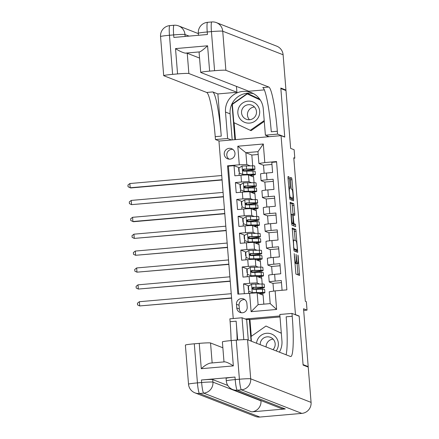 <?xml version="1.0" encoding="UTF-8"?>
<svg xmlns="http://www.w3.org/2000/svg" width="439" height="439" viewBox="0 0 439 439"><rect width="100%" height="100%" fill="white"/><g stroke="black" fill="none" stroke-linecap="round" stroke-linejoin="round"><path stroke-width="0.66" d="M294.207 253.61L295.908 274.062L299.546 275.478L298.191 256.288L297.944 255.075L298.092 258.456A5.328 0.62 85 0 1 297.905 263.515A5.328 0.62 85 0 1 297.872 263.51L297.571 263.389A5.328 0.62 85 0 1 296.495 257.836L296.073 254.34L296.215 257.726A5.328 0.62 85 0 1 296.034 262.785A5.328 0.62 85 0 1 295.996 262.78L295.694 262.659A5.328 0.62 85 0 1 294.624 257.106L294.207 253.61M224.236 154.21A5.427 5.383 -68.7 0 0 227.632 158.797A5.427 5.383 -68.7 0 0 234.98 153.271A5.427 5.383 -68.7 0 0 231.583 148.684A5.427 5.383 -68.7 0 0 224.236 154.21M232.802 149.353A5.427 5.383 -68.7 0 0 228.982 159.127M289.416 178.668L289.081 176.933L288.05 176.533L287.995 178.113L289.905 199.405L293.543 200.821L293.598 199.24L292.023 179.688L291.688 177.954L290.448 177.471L291.068 187.42L291.403 189.154L292.012 189.396A4.456 0.521 85 0 1 292.895 193.906A4.456 0.521 85 0 1 292.753 198.263A4.456 0.521 85 0 1 292.725 198.258L290.333 197.325A4.456 0.521 85 0 1 289.449 192.814A4.456 0.521 85 0 1 289.592 188.457A4.456 0.521 85 0 1 289.625 188.463L290.031 188.616L290.086 187.036L289.416 178.668L288.05 178.788M295.458 314.609L299.157 316.047L303.058 364.589L308.194 366.592L303.541 308.765L307.031 310.126L306.351 301.686L305.324 301.286L293.779 157.782L294.805 158.183L294.13 149.743L290.634 148.382L285.987 90.555L280.85 88.552L284.757 137.094L281.059 135.651L295.458 314.609L295.118 314.637M292.209 228.071L294.048 250.943L297.686 252.359L295.837 229.487L292.187 228.077M291.639 223.44L290.124 202.302L293.762 203.723L294.772 213.826L294.717 215.406L293.219 214.83L293.164 216.411L293.943 223.698L295.48 224.291L295.672 226.612L291.973 225.174L291.639 223.44M308.194 366.592L307.168 366.68M239.326 167.736L234.025 165.668L234.838 175.798L240.967 175.26L241.51 182.015A6.788 0.39 -4.6 0 1 249.045 181.751L251.448 182.69M240.682 184.616L235.381 182.547L236.198 192.677L242.323 192.145L242.866 198.9A6.788 0.39 -4.6 0 1 250.4 198.631L252.809 199.569M242.043 201.501L236.742 199.432L237.554 209.562L243.683 209.03L244.227 215.779A6.788 0.39 -4.6 0 1 251.761 215.516L254.165 216.454M243.398 218.386L238.097 216.317L238.915 226.447L245.039 225.909L245.582 232.665A6.788 0.39 -4.6 0 1 253.116 232.396L255.525 233.339M244.759 235.266L239.458 233.197L240.27 243.327L246.4 242.794L246.943 249.544A6.788 0.39 -4.6 0 1 254.477 249.281L256.881 250.219M246.12 252.151L240.813 250.082L241.631 260.212L247.755 259.674L248.298 266.429A6.788 0.39 -4.6 0 1 255.838 266.166L258.242 267.104M247.475 269.03L242.174 266.961L242.986 277.091L249.116 276.559A6.788 0.39 -4.6 0 1 256.65 276.296L261.743 278.282L262.204 284M282.079 290.272L281.3 280.554L275.171 281.086A6.788 0.39 -4.6 0 0 269.228 281.953A6.788 0.39 -4.6 0 0 269.277 281.992L273.009 283.446M269.228 281.953L268.684 275.198A6.788 0.39 -4.6 0 1 274.627 274.331L280.757 273.799L279.939 263.669L273.815 264.201A6.788 0.39 -4.6 0 0 267.872 265.068A6.788 0.39 -4.6 0 0 267.922 265.107L271.648 266.561M267.872 265.068L267.329 258.313A6.788 0.39 175.4 0 1 273.272 257.452L279.396 256.914L278.584 246.784L272.454 247.322A6.788 0.39 -4.6 0 0 266.511 248.183A6.788 0.39 -4.6 0 0 266.561 248.227L270.292 249.681M266.511 248.183L265.968 241.434A6.788 0.39 175.4 0 1 271.911 240.567L278.041 240.034L277.223 229.904L271.099 230.437A6.788 0.39 -4.6 0 0 265.156 231.304A6.788 0.39 -4.6 0 0 265.205 231.342L268.931 232.796M265.156 231.304L264.613 224.548A6.788 0.39 175.4 0 1 270.556 223.687L276.68 223.149L275.868 213.019L269.738 213.557A6.788 0.39 -4.6 0 0 263.795 214.419A6.788 0.39 -4.6 0 0 263.844 214.462L267.57 215.917M263.795 214.419L263.252 207.669A6.788 0.39 175.4 0 1 269.195 206.802L275.324 206.27L274.507 196.14L268.383 196.672A6.788 0.39 -4.6 0 0 262.44 197.539A6.788 0.39 -4.6 0 0 262.489 197.577L266.215 199.032M262.44 197.539L261.896 190.784A6.788 0.39 175.4 0 1 267.839 189.917L273.963 189.385L273.151 179.255L267.022 179.787A6.788 0.39 -4.6 0 0 261.079 180.654A6.788 0.39 -4.6 0 0 261.128 180.698L264.854 182.152M240.967 175.26A6.788 0.39 175.4 0 1 248.501 174.996L253.594 176.983L254.055 182.706M242.323 192.145A6.788 0.39 175.4 0 1 249.857 191.881L254.949 193.868L255.41 199.586M243.683 209.03A6.788 0.39 175.4 0 1 251.218 208.761L256.31 210.747L256.771 216.471M245.039 225.909A6.788 0.39 175.4 0 1 252.573 225.646L257.666 227.632L258.127 233.356M246.4 242.794A6.788 0.39 175.4 0 1 253.934 242.526L259.026 244.512L259.487 250.235M247.755 259.674A6.788 0.39 175.4 0 1 255.295 259.411L260.387 261.397L260.843 267.121M247.184 307.086L246.888 303.371A5.257 5.213 -68.7 0 0 243.596 298.926A5.257 5.213 -68.7 0 0 236.478 304.282L236.78 307.997A5.257 5.213 -68.7 0 0 240.073 312.442A5.257 5.213 -68.7 0 0 247.184 307.086M233.235 318.538L218.951 141.067L281.059 135.651M279.934 315.959L245.181 318.994M234.025 165.668L228.401 166.156L227.539 165.821L237.861 294.13L257.144 292.84L263.104 295.162L263.828 304.156M227.539 165.821L239.288 164.795L237.795 146.225L263.307 143.997L264.799 162.573L276.554 161.547L286.876 289.855L275.127 290.881L276.619 309.451L251.108 311.674L249.61 293.104M248.836 285.915L243.53 283.846L249.659 283.314A6.788 0.39 -4.6 0 1 257.194 283.045L259.603 283.984M276.586 161.953L271.79 162.37L272.608 172.5L266.478 173.037A6.788 0.39 175.4 0 0 260.536 173.899L261.079 180.654M242.174 266.961L248.298 266.429M240.813 250.082L246.943 249.544M239.458 233.197L245.582 232.665M238.097 216.317L244.227 215.779M236.742 199.432L242.866 198.9M235.381 182.547L241.51 182.015M228.401 166.156L238.69 294.059M243.53 283.846L244.314 293.565M258.187 154.484L251.827 155.038L245.873 152.712L246.822 164.532L250.093 165.805M251.827 155.038L252.694 165.821M257.144 292.84L258.099 304.655L270.183 303.601L269.233 291.787L275.127 290.881M293.817 158.27L294.805 158.183M303.673 310.422L307.031 310.126M263.499 165.267L258.911 163.478L257.956 151.658L245.873 152.712L237.795 146.225M254.779 193.797L254.631 191.958M254.307 187.936L254.208 186.723M256.135 210.682L255.986 208.843M246.016 204.711L246.504 204.667A12.978 0.741 175.4 0 0 257.666 203.032A12.978 0.741 175.4 0 0 255.498 202.796L246.4 202.878C245.127 203.652 245.181 204.327 246.559 204.903L255.663 204.821L255.564 203.608M257.495 227.561L257.347 225.723M257.024 221.7L256.925 220.493M258.851 244.446L258.703 242.608M248.732 238.476L249.22 238.432A12.978 0.741 175.4 0 0 260.382 236.797A12.978 0.741 175.4 0 0 258.214 236.561L249.116 236.643C247.843 237.417 247.898 238.092 249.281 238.668L258.379 238.586L258.286 237.373M260.212 261.331L260.064 259.487M259.74 255.471L259.641 254.258M261.567 278.211L261.419 276.372M251.448 272.24L251.937 272.196A12.978 0.741 175.4 0 0 263.098 270.561A12.978 0.741 175.4 0 0 260.931 270.325L251.832 270.408C250.559 271.181 250.614 271.856 251.997 272.432L261.095 272.35L261.002 271.137M262.928 295.096L262.78 293.257M262.456 289.235L262.357 288.022M253.418 176.917L253.27 175.079M243.299 170.947L243.788 170.903A12.978 0.741 175.4 0 0 254.949 169.262A12.978 0.741 175.4 0 0 252.782 169.031L243.683 169.114C242.41 169.888 242.465 170.562 243.843 171.139L252.941 171.056L252.848 169.844M261.386 294.492L261.304 293.482M260.964 289.224L260.887 288.247M281.465 282.623L272.998 283.364L273.623 291.112M260.031 277.613L259.948 276.597M259.603 272.339L259.526 271.362M280.109 265.743L271.642 266.478L272.29 274.562M270.934 257.682L270.281 249.599L278.749 248.858M258.67 260.728L258.587 259.712M258.247 255.46L258.17 254.483M269.573 240.797L268.926 232.714L277.393 231.979M257.314 243.848L257.232 242.833M256.886 238.575L256.81 237.598M268.218 223.912L267.565 215.834L276.032 215.094M255.953 226.963L255.871 225.948M255.531 221.695L255.449 220.718M266.857 207.032L266.21 198.949L274.677 198.214M254.593 210.078L254.516 209.068M254.17 204.81L254.093 203.833M265.502 190.147L264.849 182.07L273.316 181.329M253.237 193.198L253.155 192.183M252.815 187.93L252.732 186.948M264.141 173.268L263.493 165.185L271.955 164.444M264.799 162.573L258.911 163.478M246.822 164.532L239.288 164.795M251.876 176.313L251.799 175.304M251.454 171.045L251.377 170.069M258.099 304.655L251.108 311.674M270.183 303.601L276.619 309.451M263.307 143.997L257.956 151.658M244.814 299.601A5.257 5.213 -68.7 0 0 239.046 305.281L239.348 308.996A5.257 5.213 -68.7 0 0 241.423 312.766M299.157 316.047L298.811 316.08M295.546 262.824A5.328 0.62 85 0 0 295.891 263.537L297.571 263.389M296.265 263.652A5.328 0.62 85 0 1 296.232 263.663A5.328 0.62 85 0 1 296.193 263.658L295.891 263.537M297.966 274.863L297.088 263.587M295.233 240.572L294.157 229.635L292.1 228.834M296.106 251.745L295.996 250.065M293.85 247.492L294.086 248.71L297.274 249.956L297.121 246.444A5.328 0.62 85 0 0 296.051 240.89L293.872 240.04A5.328 0.62 85 0 0 293.839 240.034A5.328 0.62 85 0 0 293.658 245.094L293.576 247.519M297.274 249.956L295.59 250.098L293.729 249.374M290.025 203.065L292.083 203.866L293.762 203.723M293.131 214.836L292.083 203.866M292.133 223.528L293.801 224.439L295.48 224.291M294.053 225.986L293.801 224.439M291.705 214.232A4.456 0.521 85 0 0 291.677 214.232A4.456 0.521 85 0 0 291.534 218.584A4.456 0.521 85 0 0 292.418 223.1L293.274 223.429L292.884 216.301L292.55 214.561L291.705 214.232M291.106 198.401A4.456 0.521 85 0 1 291.073 198.412A4.456 0.521 85 0 1 291.046 198.406L289.581 197.835M291.957 200.206L291.836 198.346M248.869 291.551L248.869 291.244M252.809 289.125L253.298 289.081A12.978 0.741 175.4 0 0 264.459 287.441L264.201 284.236A12.978 0.741 -4.6 0 0 262.034 284L251.646 284.187L248.425 286.168L248.836 291.233L252.326 292.626L262.709 292.44A12.978 0.741 -4.6 0 1 264.882 292.676A12.978 0.741 -4.6 0 1 259.416 293.724M252.326 292.626L260.881 292.659A10.772 0.615 -4.6 0 1 262.681 292.851A10.772 0.615 -4.6 0 1 259.103 293.603M248.441 286.316A5.345 0.307 175.4 0 0 248.139 286.442L248.397 289.652A5.345 0.307 -4.6 0 1 248.699 289.526M248.737 290.009L248.436 289.685A5.345 0.307 -4.6 0 1 248.397 289.652M249.379 291.447A5.345 0.307 175.4 0 0 248.562 291.677L248.683 293.186M252.705 289.005A5.345 0.307 -4.6 0 1 252.996 288.977L252.886 287.627M264.459 287.441A12.978 0.741 175.4 0 0 262.292 287.21L253.188 287.293C251.92 288.066 251.97 288.741 253.352 289.317L262.451 289.235A12.978 0.741 -4.6 0 1 264.624 289.471L264.882 292.676M253.029 289.29L253.484 287.408L260.459 287.424A10.772 0.615 -4.6 0 1 262.259 287.622A10.772 0.615 -4.6 0 1 252.996 288.977M252.886 289.246L253.352 289.317M231.232 293.702L139.361 301.714L139.701 305.939L231.594 298.169M231.572 297.922L139.701 305.939L137.572 304.924L137.434 303.234L139.361 301.714M276.147 350.898A11.03 10.931 -68.7 0 0 272.142 334.277A11.03 10.931 -68.7 0 0 256.552 343.254M272.981 349.663A7.551 7.485 -68.7 0 0 270.435 337.322A7.551 7.485 -68.7 0 0 260.201 344.675M266.122 346.986A7.551 7.485 111.3 0 1 273.135 339.138M251.399 341.246L251.02 336.515L265.985 326.029L281.317 333.196M265.985 326.029L281.322 333.261M238.882 107.456A11.03 10.931 -68.7 0 0 244.079 122.102A11.03 10.931 -68.7 0 0 258.659 116.785A11.03 10.931 -68.7 0 0 253.462 102.144A11.03 10.931 -68.7 0 0 238.882 107.456M242.246 109.026A7.551 7.485 -68.7 0 0 246.268 119.249A7.551 7.485 -68.7 0 0 255.783 115.408A7.551 7.485 -68.7 0 0 251.756 105.184A7.551 7.485 -68.7 0 0 242.246 109.026M249.489 119.737A7.551 7.485 111.3 0 1 254.455 107.001M264.278 121.405L251.059 130.668L233.811 122.602L232.341 104.378L247.305 93.897L260.332 100.037M247.305 93.897L260.272 99.938M264.212 120.56L250.235 130.35M234.997 377.057L235.205 379.592A10.179 0.582 175.4 0 0 226.288 380.887L226.085 378.358A10.179 0.582 -4.6 0 1 234.997 377.057L201.43 379.987A10.179 0.582 -4.6 0 1 212.734 379.587L212.937 382.122L260.986 400.867A10.179 10.092 111.3 0 1 251.728 411.875L285.301 408.95A10.179 10.092 111.3 0 1 280.784 408.303L232.736 389.552A10.179 10.092 -68.7 0 0 237.252 390.2L285.301 408.95M227.808 385.469L212.734 379.587M303.102 365.094L299.168 316.217L291.979 313.413L292.215 316.283A42.413 4.95 -95 0 1 290.766 356.534A42.413 4.95 -95 0 1 290.475 356.49L247.558 339.742L250.702 378.83L311.075 402.382L308.233 367.097L303.102 365.094M279.363 352.155A19.086 18.926 -68.7 0 0 281.937 340.894L279.813 314.478L291.979 313.413M248.293 340.027L246.647 319.565L242.043 317.77L243.804 339.66M242.043 317.77L229.877 318.829L230.107 321.699A42.413 4.95 -95 0 1 231.09 340.593M237.664 340.022L236.149 321.172A42.413 4.95 -95 0 1 237.131 340.066M201.281 368.694C204.503 365.687 207.477 363.827 210.21 363.108L224.828 361.835C226.826 362.137 229.663 363.492 233.339 365.896L201.281 368.694L199.24 343.369L194.29 343.803L197.435 382.885L201.633 382.517L201.43 379.987M199.24 343.369A10.179 0.582 -4.6 0 1 210.544 342.974L212.152 362.932M222.864 347.776L210.544 342.974M251.728 411.875L203.68 393.13L199.482 393.498A10.179 1.185 85 0 1 197.435 382.885A10.179 0.582 175.4 0 0 188.523 384.185L185.379 345.098A10.179 0.582 -4.6 0 1 194.29 343.803M311.075 402.382A10.179 10.092 111.3 0 1 301.818 413.39L259.855 417.05A10.179 10.092 111.3 0 1 255.339 416.402L194.965 392.85A10.179 10.092 -68.7 0 0 199.482 393.498L259.855 417.05M246.647 319.565L249.33 319.329L251.081 341.119M280.011 316.947L249.945 319.57L249.33 319.329M224 361.895L222.386 341.871A10.179 0.582 -4.6 0 1 231.304 340.576L233.339 365.896M301.818 413.39L241.445 389.837L237.252 390.2A10.179 1.185 85 0 1 235.205 379.592L239.398 379.225L236.253 340.143L231.304 340.576M236.253 340.143A10.179 0.582 -4.6 0 1 247.558 339.742M260.964 400.566L260.986 400.867M292.215 316.283L286.168 316.81A42.413 4.95 -95 0 1 286.085 354.778M249.945 319.57L251.295 336.323M169.882 25.621A10.179 1.185 85 0 0 169.816 25.61A10.179 1.185 85 0 0 169.465 35.268L172.609 74.356A10.179 0.582 175.4 0 0 163.698 75.651L160.553 36.569A10.179 0.582 -4.6 0 1 169.465 35.268L173.663 34.906L173.866 37.436L207.438 34.511L207.235 31.976L211.433 31.608A10.179 0.582 -4.6 0 1 222.732 31.213L225.876 70.295A10.179 0.582 175.4 0 0 214.578 70.695L211.433 31.608A10.179 1.185 -95 0 1 211.779 21.95A10.179 10.179 0 0 1 216.361 22.608A10.179 10.092 -68.7 0 1 222.732 31.213L283.106 54.765L285.943 90.05L280.812 88.047L284.741 136.924L277.558 134.12L277.327 131.25A42.413 4.95 85 0 0 268.794 87.037L225.876 70.295M284.401 136.952L284.741 136.924M269.233 136.683L265.386 135.179L263.263 108.762A19.086 18.926 -68.7 0 0 251.317 92.629A19.086 18.926 -68.7 0 0 225.492 112.055L227.621 138.477L215.45 139.536L215.22 136.666A42.413 4.95 85 0 0 206.687 92.459L163.774 75.711A10.179 0.582 175.4 0 1 163.698 75.651M265.386 135.179L277.558 134.12M200.711 72.424L199.081 52.164A10.179 0.582 -4.6 0 1 199.888 51.868L185.269 53.141C182.432 52.51 179.183 50.995 175.523 48.597L207.587 45.799L209.622 71.123A10.179 0.582 175.4 0 0 200.711 72.424A10.179 0.582 175.4 0 0 200.782 72.484L248.836 91.23L264.355 89.88M236.445 86.395L236.917 92.272L188.869 73.522A10.179 0.582 175.4 0 0 177.565 73.922L175.523 48.597M217.865 93.935L221.261 136.139A42.413 4.95 85 0 0 212.734 91.932L217.865 93.935L236.917 92.272M209.622 71.123L214.578 70.695M216.361 22.608L276.735 46.161A10.179 10.092 111.3 0 1 283.106 54.765M284.916 90.143L285.943 90.05M231.468 139.975L227.621 138.477M219.297 141.04L215.45 139.536M172.609 74.356L177.565 73.922M185.269 53.141A10.179 0.582 -4.6 0 1 187.239 53.267L188.869 73.522M199.553 58.069L187.239 53.267M277.327 131.25L271.28 131.777A42.413 4.95 85 0 0 262.752 87.57L268.794 87.037M207.587 45.799C204.344 48.8 201.781 50.82 199.888 51.868M232.193 139.915L230.091 113.849A19.086 18.926 111.3 0 1 253.555 93.677M267.274 136.853L267.192 135.887M259.756 99.187L247.464 93.392L232.022 104.208L234.876 139.679M234.108 122.744L235.469 139.629M232.385 104.35L232.022 104.208M248.035 93.661L247.558 93.995M247.508 274.666L247.514 274.364M263.098 270.561L262.84 267.351A12.978 0.741 -4.6 0 0 260.673 267.115L250.29 267.302L247.069 269.283L247.475 274.348L250.971 275.741L261.353 275.56A12.978 0.741 -4.6 0 1 263.521 275.796A12.978 0.741 -4.6 0 1 258.061 276.844M250.971 275.741L259.52 275.774A10.772 0.615 -4.6 0 1 261.32 275.972A10.772 0.615 -4.6 0 1 257.748 276.718M247.08 269.436A5.345 0.307 175.4 0 0 246.778 269.562L247.036 272.767A5.345 0.307 -4.6 0 1 247.338 272.641M247.376 273.129L247.08 272.8A5.345 0.307 -4.6 0 1 247.036 272.767M248.019 274.567A5.345 0.307 175.4 0 0 247.201 274.792L247.355 276.713M251.344 272.12A5.345 0.307 -4.6 0 1 251.635 272.098L251.525 270.742M261.353 275.56L261.095 272.35A12.978 0.741 -4.6 0 1 263.263 272.586L263.521 275.796M251.673 272.41L252.129 270.523L259.103 270.539A10.772 0.615 -4.6 0 1 260.903 270.737A10.772 0.615 -4.6 0 1 251.635 272.098M251.531 272.367L251.997 272.432M229.877 276.817L138.005 284.834L138.34 289.054L230.234 281.284M230.217 281.042L138.34 289.054L136.211 288.039L136.079 286.349L138.005 284.834M246.153 257.781L246.153 257.479M250.093 255.361L250.576 255.311A12.978 0.741 175.4 0 0 261.743 253.676L261.485 250.471A12.978 0.741 -4.6 0 0 259.312 250.235L248.929 250.417L245.708 252.398L246.12 257.463L249.61 258.862L259.992 258.675A12.978 0.741 -4.6 0 1 262.16 258.911A12.978 0.741 -4.6 0 1 256.7 259.959M249.61 258.862L258.165 258.895A10.772 0.615 -4.6 0 1 259.965 259.087A10.772 0.615 -4.6 0 1 256.387 259.839M245.725 252.551A5.345 0.307 175.4 0 0 245.423 252.677L245.681 255.888A5.345 0.307 -4.6 0 1 245.983 255.761M246.021 256.244L245.719 255.921A5.345 0.307 -4.6 0 1 245.681 255.888M246.663 257.682A5.345 0.307 175.4 0 0 245.845 257.912L245.999 259.828M249.989 255.24A5.345 0.307 -4.6 0 1 250.279 255.213L250.17 253.863M261.743 253.676A12.978 0.741 175.4 0 0 259.57 253.44L250.471 253.528C249.198 254.302 249.253 254.977 250.636 255.553L259.734 255.471A12.978 0.741 -4.6 0 1 261.902 255.701L262.16 258.911M250.312 255.525L250.768 253.643L257.742 253.66A10.772 0.615 -4.6 0 1 259.542 253.852A10.772 0.615 -4.6 0 1 250.279 255.213M250.17 255.482L250.636 255.553M228.516 259.937L136.644 267.949L136.984 272.169L228.878 264.399M228.856 264.157L136.984 272.169L134.855 271.154L134.718 269.469L136.644 267.949M244.792 240.901L244.797 240.594M260.382 236.797L260.124 233.586A12.978 0.741 -4.6 0 0 257.956 233.35L247.574 233.537L244.353 235.518L244.759 240.583L248.254 241.977L258.637 241.796A12.978 0.741 -4.6 0 1 260.804 242.026A12.978 0.741 -4.6 0 1 255.344 243.08M248.254 241.977L256.804 242.01A10.772 0.615 -4.6 0 1 258.604 242.207A10.772 0.615 -4.6 0 1 255.032 242.954M244.364 235.666A5.345 0.307 175.4 0 0 244.062 235.798L244.32 239.003A5.345 0.307 -4.6 0 1 244.622 238.876M244.66 239.365L244.364 239.035A5.345 0.307 -4.6 0 1 244.32 239.003M245.302 240.797A5.345 0.307 175.4 0 0 244.485 241.027L244.638 242.948M248.628 238.355A5.345 0.307 -4.6 0 1 248.918 238.328L248.809 236.978M258.637 241.796L258.379 238.586A12.978 0.741 -4.6 0 1 260.546 238.821L260.804 242.026M248.957 238.646L249.412 236.758L256.381 236.775A10.772 0.615 -4.6 0 1 258.187 236.972A10.772 0.615 -4.6 0 1 248.918 238.328M248.814 238.602L249.281 238.668M227.161 243.052L135.289 251.07L135.624 255.289L227.517 247.519M227.501 247.272L135.624 255.289L133.494 254.274L133.363 252.584L135.289 251.07M243.436 224.016L243.436 223.714M247.371 221.591L247.859 221.547A12.978 0.741 175.4 0 0 259.026 219.912L258.769 216.707A12.978 0.741 -4.6 0 0 256.596 216.471L246.213 216.652L242.992 218.633L243.398 223.698L246.894 225.097L257.276 224.911A12.978 0.741 -4.6 0 1 259.444 225.147A12.978 0.741 -4.6 0 1 253.983 226.195M246.894 225.097L255.449 225.13A10.772 0.615 -4.6 0 1 257.249 225.322A10.772 0.615 -4.6 0 1 253.671 226.074M243.003 218.787A5.345 0.307 175.4 0 0 242.707 218.913L242.965 222.123A5.345 0.307 -4.6 0 1 243.261 221.991M243.305 222.48L243.003 222.156A5.345 0.307 -4.6 0 1 242.965 222.123M243.947 223.917A5.345 0.307 175.4 0 0 243.129 224.148L243.283 226.063M247.272 221.475A5.345 0.307 -4.6 0 1 247.558 221.448L247.453 220.098M259.026 219.912A12.978 0.741 175.4 0 0 256.853 219.676L247.755 219.763C246.482 220.537 246.537 221.212 247.92 221.788L257.018 221.7A12.978 0.741 -4.6 0 1 259.186 221.936L259.444 225.147M247.596 221.761L248.051 219.879L255.026 219.895A10.772 0.615 -4.6 0 1 256.826 220.087A10.772 0.615 -4.6 0 1 247.558 221.448M247.453 221.717L247.92 221.788M225.8 226.173L133.928 234.185L134.268 238.404L226.162 230.634M226.14 230.393L134.268 238.404L132.139 237.389L132.002 235.705L133.928 234.185M242.076 207.137L242.076 206.829M257.666 203.032L257.408 199.822A12.978 0.741 -4.6 0 0 255.24 199.586L244.858 199.772L241.637 201.753L242.043 206.818L245.533 208.212L255.921 208.026A12.978 0.741 -4.6 0 1 258.088 208.262A12.978 0.741 -4.6 0 1 252.628 209.31M245.533 208.212L254.088 208.245A10.772 0.615 -4.6 0 1 255.888 208.443A10.772 0.615 -4.6 0 1 252.315 209.189M241.648 201.902A5.345 0.307 175.4 0 0 241.346 202.028L241.604 205.238A5.345 0.307 -4.6 0 1 241.905 205.112M241.944 205.6L241.642 205.271A5.345 0.307 -4.6 0 1 241.604 205.238M242.586 207.032A5.345 0.307 175.4 0 0 241.768 207.263L241.922 209.183M245.911 204.59A5.345 0.307 -4.6 0 1 246.202 204.563L246.092 203.213M255.921 208.026L255.663 204.821A12.978 0.741 -4.6 0 1 257.83 205.057L258.088 208.262M246.241 204.876L246.696 202.994L253.665 203.01A10.772 0.615 -4.6 0 1 255.471 203.208A10.772 0.615 -4.6 0 1 246.202 204.563M246.098 204.832L246.559 204.903M224.444 209.288L132.567 217.305L132.907 221.525L133.423 221.722L224.801 213.755M224.784 213.508L132.907 221.525L130.778 220.51L130.641 218.82L132.567 217.305M240.72 190.252L240.72 189.95M244.655 187.826L245.143 187.782A12.978 0.741 175.4 0 0 256.31 186.147L256.052 182.937A12.978 0.741 -4.6 0 0 253.879 182.706L243.497 182.887L240.276 184.868L240.682 189.933L244.177 191.327L254.56 191.146A12.978 0.741 -4.6 0 1 256.727 191.382A12.978 0.741 -4.6 0 1 251.267 192.43M244.177 191.327L252.732 191.36A10.772 0.615 -4.6 0 1 254.532 191.558A10.772 0.615 -4.6 0 1 250.954 192.309M240.287 185.022A5.345 0.307 175.4 0 0 239.99 185.148L240.248 188.353A5.345 0.307 -4.6 0 1 240.545 188.227M240.588 188.715L240.287 188.386A5.345 0.307 -4.6 0 1 240.248 188.353M241.231 190.153A5.345 0.307 175.4 0 0 240.407 190.383L240.567 192.298M244.556 187.705A5.345 0.307 -4.6 0 1 244.841 187.683L244.737 186.328M256.31 186.147A12.978 0.741 175.4 0 0 254.137 185.911L245.039 185.993C243.766 186.767 243.821 187.448 245.203 188.024L254.302 187.936A12.978 0.741 -4.6 0 1 256.469 188.172L256.727 191.382M244.88 187.996L245.335 186.109L252.31 186.131A10.772 0.615 -4.6 0 1 254.11 186.323A10.772 0.615 -4.6 0 1 244.841 187.683M244.737 187.952L245.203 188.024M223.083 192.408L131.212 200.42L131.552 204.64L223.446 196.87M223.424 196.628L131.552 204.64L129.423 203.625L129.285 201.935L131.212 200.42M239.359 173.372L239.359 173.065M254.949 169.262L254.691 166.057A12.978 0.741 -4.6 0 0 252.524 165.821L242.141 166.002L238.92 167.989L239.326 173.048L242.816 174.448L253.204 174.261A12.978 0.741 -4.6 0 1 255.372 174.497A12.978 0.741 -4.6 0 1 249.912 175.545M242.816 174.448L251.371 174.481A10.772 0.615 -4.6 0 1 253.171 174.673A10.772 0.615 -4.6 0 1 249.599 175.424M238.931 168.137A5.345 0.307 175.4 0 0 238.629 168.263L238.887 171.473A5.345 0.307 -4.6 0 1 239.189 171.347M239.228 171.83L238.926 171.506A5.345 0.307 -4.6 0 1 238.887 171.473M239.87 173.268A5.345 0.307 175.4 0 0 239.052 173.498L239.206 175.413M243.195 170.826A5.345 0.307 -4.6 0 1 243.486 170.798L243.376 169.449M253.204 174.261L252.941 171.056A12.978 0.741 -4.6 0 1 255.114 171.292L255.372 174.497M243.524 171.111L243.98 169.229L250.949 169.245A10.772 0.615 -4.6 0 1 252.749 169.443A10.772 0.615 -4.6 0 1 243.486 170.798M243.382 171.067L243.843 171.139M221.728 175.523L129.851 183.535L130.191 187.76L130.707 187.958L222.085 179.985M222.068 179.743L130.191 187.76L128.062 186.74L127.925 185.055L129.851 183.535M248.501 174.996L249.045 181.751M249.857 191.881L250.4 198.631M251.218 208.761L251.761 215.516M252.573 225.646L253.116 232.396M253.934 242.526L254.477 249.281M255.295 259.411L255.838 266.166M256.65 276.296L257.194 283.045M274.627 274.331L275.171 281.086M266.478 173.037L267.022 179.787M267.839 189.917L268.383 196.672M269.195 206.802L269.738 213.557M270.556 223.687L271.099 230.437M271.911 240.567L272.454 247.322M273.272 257.452L273.815 264.201M249.116 276.559L249.659 283.314M239.348 308.996L236.78 307.997M239.046 305.281L236.478 304.282M294.349 257.128L294.624 257.106M294.805 262.736L295.694 262.659M296.034 262.785L294.816 262.89L295.996 262.78M296.193 263.658L297.872 263.51M297.916 256.316L298.191 256.288M297.927 274.046L299.607 273.898M294.157 229.635L295.837 229.487M294.492 231.369L296.171 231.227M296.067 250.927L297.746 250.779M293.675 248.743L294.086 248.71M295.59 250.098L297.269 249.95M293.384 245.116L293.658 245.094M292.418 205.606L294.097 205.457M293.093 213.974L294.772 213.826M292.681 214.88L293.208 214.83M292.27 223.841L293.943 223.698M290.903 214.303L291.644 214.237M291.617 223.171L292.418 223.1M288.719 187.157L290.086 187.036M289.548 197.396L290.333 197.325M291.046 198.406L292.725 198.258M290.355 178.069L291.688 177.954M290.453 179.825L292.023 179.688M291.919 199.388L293.598 199.24M287.957 177.032L289.081 176.933M251.569 284.236L252.238 292.588M253.314 292.972L253.292 292.676M262.451 289.235L262.709 292.44M262.034 284L262.292 287.21M256.261 289.197L256.519 292.401M255.838 283.962L256.096 287.172M253.484 287.408L253.188 287.293M236.149 321.172L230.107 321.699M212.937 382.122A10.179 0.582 175.4 0 0 201.633 382.517A10.179 1.185 -95 0 0 203.68 393.13A10.179 10.092 -68.7 0 0 212.937 382.122M250.702 378.83A10.179 0.582 175.4 0 0 239.398 379.225A10.179 1.185 -95 0 0 241.445 389.837A10.179 10.092 -68.7 0 0 250.702 378.83M221.261 136.139L215.22 136.666M212.734 91.932L206.687 92.459M189.077 36.108L184.967 34.505L185.121 36.453M198.318 33.271A10.179 0.582 -4.6 0 1 207.235 31.976A10.179 1.185 85 0 1 207.581 22.318A10.179 10.179 0 0 0 198.318 33.271L198.483 35.29M207.652 22.329A10.179 1.185 85 0 0 207.581 22.318L211.779 21.95M184.967 34.505A10.179 10.092 -68.7 0 0 178.596 25.901A10.179 10.179 0 0 0 174.009 25.242A10.179 1.185 -95 0 0 173.663 34.906A10.179 0.582 -4.6 0 1 184.967 34.505M230.091 113.849L225.492 112.055M250.208 267.351L250.883 275.708M251.975 276.345L251.931 275.796M260.673 267.115L260.931 270.325M254.9 272.312L255.158 275.522M254.477 267.077L254.735 270.287M252.129 270.523L251.832 270.408M248.853 250.466L249.522 258.823M250.62 259.46L250.576 258.911M259.734 255.471L259.992 258.675M259.312 250.235L259.57 253.44M253.544 255.432L253.802 258.637M253.122 250.197L253.38 253.402M250.768 253.643L250.471 253.528M247.492 233.586L248.167 241.944M249.259 242.58L249.215 242.026M257.956 233.35L258.214 236.561M252.184 238.547L252.441 241.757M251.761 233.312L252.019 236.522M249.412 236.758L249.116 236.643M246.136 216.701L246.806 225.059M247.903 225.695L247.859 225.147M257.018 221.7L257.276 224.911M256.596 216.471L256.853 219.676M250.828 221.662L251.086 224.872M250.406 216.432L250.664 219.637M248.051 219.879L247.755 219.763M244.775 199.822L245.45 208.179M246.542 208.816L246.498 208.262M255.24 199.586L255.498 202.796M249.467 204.783L249.725 207.987M249.045 199.547L249.303 202.758M246.696 202.994L246.4 202.878M243.415 182.937L244.089 191.294M245.187 191.931L245.143 191.382M254.302 187.936L254.56 191.146M253.879 182.706L254.137 185.911M248.106 187.897L248.364 191.108M247.689 182.668L247.947 185.873M245.335 186.109L245.039 185.993M242.059 166.057L242.729 174.409M243.826 175.046L243.782 174.497M252.524 165.821L252.782 169.031M246.751 171.018L247.009 174.223M246.328 165.783L246.586 168.993M243.98 169.229L243.683 169.114M296.232 263.663L297.905 263.515M292.983 240.111L293.839 240.034M292.681 214.874L293.219 214.83M290.903 214.298L291.677 214.232M291.073 198.412L292.753 198.263M188.523 384.185A10.179 10.179 0 0 0 194.965 392.85M226.288 380.887A10.179 10.179 0 0 0 232.736 389.552M198.346 33.611L178.596 25.901M174.009 25.242L169.816 25.61A10.179 10.179 0 0 0 160.553 36.569"/></g></svg>
